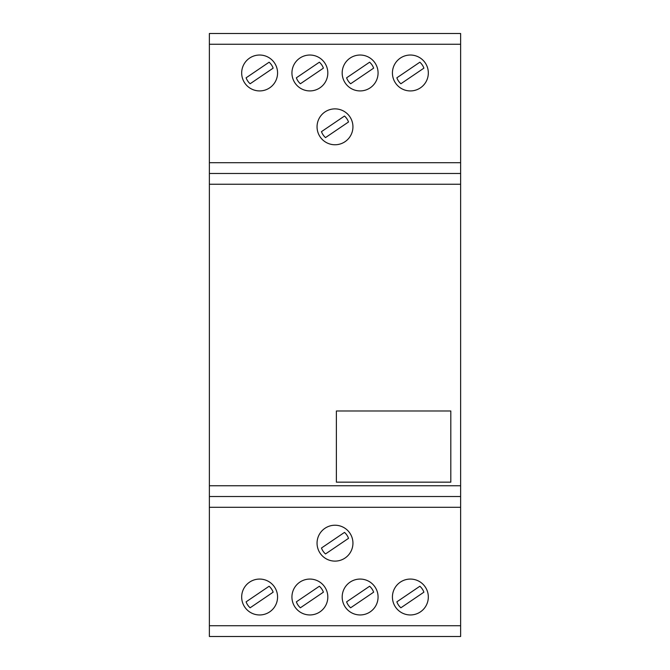 <?xml version="1.0" encoding="UTF-8"?>
<svg xmlns="http://www.w3.org/2000/svg" width="670" height="670" viewBox="0 0 670 670"><rect width="100%" height="100%" fill="white"/><g stroke="black" fill="none" stroke-linecap="round" stroke-linejoin="round"><path stroke-width="1" d="M460.625 33.5L460.625 636.5L209.375 636.5L209.375 33.5L460.625 33.5L209.375 33.5M317.052 126.814A17.948 17.948 0 0 1 343.97 111.279A17.948 17.948 0 0 1 343.97 142.358A17.948 17.948 0 0 1 317.052 126.814M348.517 121.99A14.388 14.388 0 0 0 344.489 116.044L321.474 131.647A14.372 14.372 0 0 0 325.511 137.593L348.517 121.99M259.625 55.032A17.948 17.948 0 0 1 275.169 81.949A17.948 17.948 0 0 1 244.081 81.949A17.948 17.948 0 0 1 259.625 55.032M246.108 77.812A14.338 14.338 0 0 0 250.136 83.758L273.142 68.147A14.388 14.388 0 0 0 269.114 62.21L246.108 77.812M327.823 72.98A17.948 17.948 0 0 1 300.905 88.515A17.948 17.948 0 0 1 300.905 57.436A17.948 17.948 0 0 1 327.823 72.98M296.358 77.812A14.338 14.338 0 0 0 300.386 83.758L323.392 68.147A14.388 14.388 0 0 0 319.364 62.201L296.358 77.812M360.125 55.032A17.948 17.948 0 0 1 375.669 81.949A17.948 17.948 0 0 1 344.581 81.949A17.948 17.948 0 0 1 360.125 55.032M346.608 77.812A14.338 14.338 0 0 0 350.636 83.758L373.642 68.147A14.388 14.388 0 0 0 369.614 62.201L346.608 77.812M392.427 72.98A17.948 17.948 0 0 1 419.353 57.436A17.948 17.948 0 0 1 419.353 88.524A17.948 17.948 0 0 1 392.427 72.98M423.892 68.147A14.388 14.388 0 0 0 419.864 62.201L396.858 77.812A14.338 14.338 0 0 0 400.886 83.758L423.892 68.147M249.55 582.163A17.948 17.948 0 0 1 277.522 595.714A17.948 17.948 0 0 1 251.794 613.167A17.948 17.948 0 0 1 249.55 582.163M246.108 601.844A14.338 14.338 0 0 0 250.136 607.791L273.142 592.188A14.388 14.388 0 0 0 269.114 586.242L246.108 601.844M295.026 607.087A17.948 17.948 0 0 1 308.577 579.115A17.948 17.948 0 0 1 326.022 604.843A17.948 17.948 0 0 1 295.026 607.087M323.392 592.188A14.388 14.388 0 0 0 319.364 586.242L296.358 601.844A14.338 14.338 0 0 0 300.386 607.791L323.392 592.188M324.925 528.32A17.948 17.948 0 0 1 352.897 541.879A17.948 17.948 0 0 1 327.178 559.324A17.948 17.948 0 0 1 324.925 528.32M321.474 548.01A14.355 14.355 0 0 0 325.511 553.948L348.517 538.345A14.372 14.372 0 0 0 344.489 532.399L321.474 548.01M345.276 607.087A17.948 17.948 0 0 1 358.827 579.115A17.948 17.948 0 0 1 376.272 604.843A17.948 17.948 0 0 1 345.276 607.087M373.642 592.188A14.388 14.388 0 0 0 369.614 586.242L346.608 601.844A14.338 14.338 0 0 0 350.636 607.791L373.642 592.188M410.375 614.96A17.948 17.948 0 0 1 394.831 588.042A17.948 17.948 0 0 1 425.919 588.042A17.948 17.948 0 0 1 410.375 614.96M423.892 592.188A14.388 14.388 0 0 0 419.864 586.242L396.858 601.844A14.338 14.338 0 0 0 400.886 607.791L423.892 592.188M336.382 410.986L450.818 410.986L450.818 482.157L336.382 482.157L336.382 410.986M460.625 496.52L209.375 496.52M460.625 636.5L209.375 636.5L460.625 636.5M460.625 173.48L209.375 173.48M460.625 184.25L209.375 184.25M460.625 485.75L209.375 485.75M460.625 507.282L209.375 507.282M460.625 625.73L209.375 625.73M460.625 44.262L209.375 44.262M460.625 162.718L209.375 162.718"/></g></svg>
